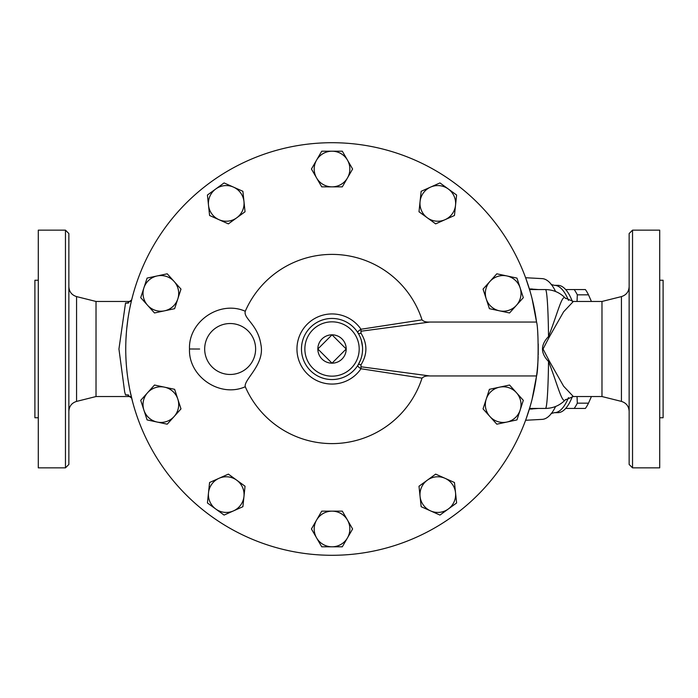 <?xml version="1.0" encoding="UTF-8"?>
<svg xmlns="http://www.w3.org/2000/svg" width="698" height="698" viewBox="0 0 698 698"><rect width="100%" height="100%" fill="white"/><g stroke="black" fill="none" stroke-linecap="round" stroke-linejoin="round"><path stroke-width="1.05" d="M591.398 301.457L588.51 294.835A65.795 22.502 -90 0 0 585.395 289.574L566.078 289.574M577.054 396.543L577.316 403.165A65.795 22.502 90 0 1 574.201 408.426L585.395 408.426A65.795 22.502 -90 0 0 588.51 403.165L591.398 396.543M565.685 289.574L574.201 289.574A65.795 22.502 90 0 1 577.316 294.835L577.054 301.457M574.201 408.426L565.685 408.426M577.316 403.165L588.51 403.165M577.316 294.835L588.51 294.835M574.201 289.574L585.395 289.574M332.021 334.822L346.199 349L332.021 363.178L317.843 349L332.021 334.822A14.178 14.178 0 0 0 317.843 349A14.178 14.178 0 0 0 332.021 363.178A14.178 14.178 0 0 0 346.199 349A14.178 14.178 0 0 0 332.021 334.822M420.074 496.461L419.001 486.227L427.324 480.18A17.825 17.825 0 0 0 430.553 510.884L421.156 506.696L420.074 496.461M435.657 474.125L445.054 478.313A17.825 17.825 0 0 0 427.324 480.18L435.657 474.125M454.459 482.501L455.532 492.736A17.825 17.825 0 0 0 445.054 478.313L454.459 482.501M448.282 509.025L439.958 515.072L430.553 510.884A17.825 17.825 0 0 0 455.532 492.736L456.614 502.97L448.282 509.025M489.935 416.54L483.051 408.897L486.227 399.108A17.825 17.825 0 0 0 506.888 422.054L496.819 424.192L489.935 416.54M489.411 389.318L499.48 387.181A17.825 17.825 0 0 0 486.227 399.108L489.411 389.318M509.549 385.034L516.433 392.686A17.825 17.825 0 0 0 499.48 387.181L509.549 385.034M520.141 410.119L516.956 419.908L506.888 422.054A17.825 17.825 0 0 0 516.433 392.686L523.317 400.338L520.141 410.119M499.48 310.819L489.411 308.682L486.227 298.892A17.825 17.825 0 0 0 516.433 305.314L509.549 312.966L499.48 310.819M483.051 289.103L489.935 281.46A17.825 17.825 0 0 0 486.227 298.892L483.051 289.103M496.819 273.808L506.888 275.946A17.825 17.825 0 0 0 489.935 281.46L496.819 273.808M520.141 287.881L523.317 297.662L516.433 305.314A17.825 17.825 0 0 0 506.888 275.946L516.956 278.092L520.141 287.881M445.054 219.687L435.657 223.875L427.324 217.82A17.825 17.825 0 0 0 455.532 205.264L454.459 215.499L445.054 219.687M419.001 211.773L420.074 201.539A17.825 17.825 0 0 0 427.324 217.82L419.001 211.773M421.156 191.304L430.553 187.116A17.825 17.825 0 0 0 420.074 201.539L421.156 191.304M448.282 188.975L456.614 195.03L455.532 205.264A17.825 17.825 0 0 0 430.553 187.116L439.958 182.928L448.282 188.975M347.464 177.946L342.317 186.855L332.021 186.855A17.825 17.825 0 0 0 347.464 160.112L352.603 169.029L347.464 177.946M321.726 186.855L316.587 177.946A17.825 17.825 0 0 0 332.021 186.855L321.726 186.855M311.439 169.029L316.587 160.112A17.825 17.825 0 0 0 316.587 177.946L311.439 169.029M332.021 151.204L342.317 151.204L347.464 160.112A17.825 17.825 0 0 0 316.587 160.112L321.726 151.204L332.021 151.204M243.968 201.539L245.042 211.773L236.718 217.82A17.825 17.825 0 0 0 233.49 187.116L242.895 191.304L243.968 201.539M228.386 223.875L218.989 219.687A17.825 17.825 0 0 0 236.718 217.82L228.386 223.875M209.583 215.499L208.51 205.264A17.825 17.825 0 0 0 218.989 219.687L209.583 215.499M215.761 188.975L224.084 182.928L233.49 187.116A17.825 17.825 0 0 0 208.51 205.264L207.428 195.03L215.761 188.975M174.107 281.46L180.991 289.103L177.816 298.892A17.825 17.825 0 0 0 157.155 275.946L167.223 273.808L174.107 281.46M174.631 308.682L164.562 310.819A17.825 17.825 0 0 0 177.816 298.892L174.631 308.682M154.502 312.966L147.61 305.314A17.825 17.825 0 0 0 164.562 310.819L154.502 312.966M143.901 287.881L147.086 278.092L157.155 275.946A17.825 17.825 0 0 0 147.61 305.314L140.726 297.662L143.901 287.881M164.562 387.181L174.631 389.318L177.816 399.108A17.825 17.825 0 0 0 147.61 392.686L154.502 385.034L164.562 387.181M180.991 408.897L174.107 416.54A17.825 17.825 0 0 0 177.816 399.108L180.991 408.897M167.223 424.192L157.155 422.054A17.825 17.825 0 0 0 174.107 416.54L167.223 424.192M143.901 410.119L140.726 400.338L147.61 392.686A17.825 17.825 0 0 0 157.155 422.054L147.086 419.908L143.901 410.119M218.989 478.313L228.386 474.125L236.718 480.18A17.825 17.825 0 0 0 208.51 492.736L209.583 482.501L218.989 478.313M245.042 486.227L243.968 496.461A17.825 17.825 0 0 0 236.718 480.18L245.042 486.227M242.895 506.696L233.49 510.884A17.825 17.825 0 0 0 243.968 496.461L242.895 506.696M215.761 509.025L207.428 502.97L208.51 492.736A17.825 17.825 0 0 0 233.49 510.884L224.084 515.072L215.761 509.025M316.587 520.054L321.726 511.145L332.021 511.145A17.825 17.825 0 0 0 316.587 537.888L311.439 528.971L316.587 520.054M342.317 511.145L347.464 520.054A17.825 17.825 0 0 0 332.021 511.145L342.317 511.145M352.603 528.971L347.464 537.888A17.825 17.825 0 0 0 347.464 520.054L352.603 528.971M332.021 546.796L321.726 546.796L316.587 537.888A17.825 17.825 0 0 0 347.464 537.888L342.317 546.796L332.021 546.796M538.106 358.126A206.285 206.285 0 0 1 318.515 554.849A206.285 206.285 0 0 1 125.736 349A206.285 206.285 0 0 1 318.515 143.151A206.285 206.285 0 0 1 536.544 322.048L532.094 298.761M360.979 333.19A3.394 1.71 -31.5 0 1 358.083 333.042C357.184 332.309 358.153 331.044 360.988 329.247A35.057 35.057 0 0 0 308.821 322.712A35.057 35.057 0 0 0 308.821 375.288A35.057 35.057 0 0 0 360.988 368.753L360.979 364.81C367.523 354.252 367.523 343.704 360.979 333.19L360.988 329.247L422.028 319.859C423.564 321.508 426.155 322.24 429.802 322.048L536.544 322.048C538.647 328.034 538.647 369.966 536.544 375.952L429.802 375.952C426.234 375.742 423.642 376.475 422.028 378.142A94.605 94.605 0 0 1 245.268 386.736C243.515 379.616 265.031 364.635 260.93 344.716C257.902 324.396 243.27 318.558 245.268 311.264A94.605 94.605 0 0 1 422.028 319.859M360.203 337.178L360.849 338.862M361.355 340.423L362.506 346.801M362.585 349A30.564 30.564 0 0 0 316.744 322.537A30.564 30.564 0 0 0 316.744 375.463A30.564 30.564 0 0 0 362.585 349A30.564 30.564 0 0 0 316.744 322.537A30.564 30.564 0 0 0 316.744 375.463A30.564 30.564 0 0 0 362.585 349L362.498 351.312M362.131 354.252L361.878 355.526M360.561 359.924L358.083 364.958A3.394 1.71 -148.5 0 1 360.979 364.81M358.083 333.042A30.564 30.564 0 0 0 312.181 325.757A30.564 30.564 0 0 0 312.181 372.243A30.564 30.564 0 0 0 358.083 364.958C357.184 365.691 358.153 366.956 360.988 368.753L422.028 378.142M429.802 375.952L361.32 366.816M361.32 331.184L429.802 322.048M132.559 401.603L129.933 390.426M129.505 388.271L128.083 380.035M127.577 376.527L127.237 373.858M126.879 370.69L126.495 366.747M126.085 361.032L125.893 357.001M125.736 350.527L125.753 346.287M530.323 405.843L526.231 418.556M532.094 399.239L536.544 375.952M537.443 367.872L537.652 365.42M537.975 360.779L538.167 356.556M538.228 354.916L538.245 343.983M537.922 336.427L537.792 334.386M525.864 278.432L530.026 291.118M128.772 302.967L125.535 302.967L127.228 303.185L131.669 299.878L132.559 296.397M131.669 299.878L131.294 301.431M125.954 339.481L126.355 332.972M126.748 328.61L127.926 318.986M129.191 311.387L129.636 309.074M130.002 307.251L131.093 302.278M245.268 311.264C220.01 299.931 188.364 321.333 189.498 349L199.619 349.026M125.535 302.967L118.939 349L124.672 391.953L125.535 395.033L128.772 395.033M130.945 396.543L96.019 396.543L96.019 301.457L76.571 296.598C71.746 295.062 69.172 291.773 68.858 286.712M131.669 398.122L127.228 394.815L125.535 395.033M565.624 399.465C562.23 405.128 557.842 385.156 548.532 361.459A13.585 2.644 140 0 1 549.23 360.91L543.07 349L549.23 337.09A13.585 2.644 40 0 1 548.532 336.541C540.479 344.838 540.479 353.144 548.532 361.459A59.426 3.106 90 0 1 545.487 408.426L529.564 408.426M545.487 289.574A59.426 3.106 90 0 1 548.532 336.541C557.842 312.844 562.23 292.872 565.624 298.535L565.301 298.098C559.883 292.549 553.278 289.714 545.487 289.574L529.564 289.574M538.49 289.574L529.354 288.885M555.608 406.472A70.393 24.072 90 0 1 553.278 410.747A70.393 24.072 90 0 1 542.154 419.376L525.603 420.275M525.603 277.725L542.154 278.624A70.393 24.072 90 0 1 553.278 287.253A70.393 24.072 90 0 1 555.608 291.528M529.354 409.115L538.49 408.426M545.487 408.426C553.278 408.286 559.883 405.451 565.301 399.902L573.355 396.543L563.626 386.221L549.23 360.91M565.301 298.098L573.355 301.457L563.626 311.779L549.23 337.09M573.355 396.543L601.981 396.543L601.981 301.457L573.355 301.457M629.142 349L629.142 464.449L632.536 467.852L632.536 230.148L629.142 233.551L629.142 349M65.464 467.852L68.858 464.449L68.858 233.551L65.464 230.148L65.464 467.852L38.294 467.852L38.294 230.148L65.464 230.148M632.536 467.852L659.706 467.852L659.706 230.148L632.536 230.148M659.706 417.762L663.1 417.762L663.1 280.238L659.706 280.238M38.294 417.762L34.9 417.762L34.9 280.238L38.294 280.238M532.94 408.426A4.24 1.815 -90 0 0 531.946 409.115M531.946 288.885A4.24 1.815 -90 0 0 532.94 289.574M551.097 284.461L554.43 285.334L557.868 285.334A63.666 21.778 90 0 1 571.592 299.573A63.666 21.778 90 0 1 572.334 301.414M572.334 396.586A63.666 21.778 90 0 1 571.592 398.427A63.666 21.778 90 0 1 557.868 412.666L554.43 412.666L551.097 413.539M189.498 349.035C188.347 376.562 219.966 398.113 245.268 386.736M359.191 349A27.17 27.17 0 0 1 318.436 372.523A27.17 27.17 0 0 1 318.436 325.477A27.17 27.17 0 0 1 359.191 349M204.68 349A25.468 25.468 0 0 1 242.887 326.943A25.468 25.468 0 0 1 242.887 371.057A25.468 25.468 0 0 1 204.68 349M601.981 301.457L621.429 296.598L621.429 401.402C626.254 402.938 628.828 406.227 629.142 411.288M96.019 396.543L76.571 401.402L76.571 296.598M568.486 397.624A63.666 21.778 90 0 1 554.43 412.666M554.43 285.334A63.666 21.778 90 0 1 568.486 300.376M591.407 301.457L590.63 299.616M591.407 396.543L590.63 398.384M130.945 301.457L96.019 301.457M621.429 296.598C626.254 295.062 628.828 291.773 629.142 286.712M601.981 396.543L621.429 401.402M76.571 401.402C71.746 402.938 69.172 406.227 68.858 411.288M572.369 301.414L571.592 299.573M572.369 396.586L571.592 398.427"/></g></svg>

